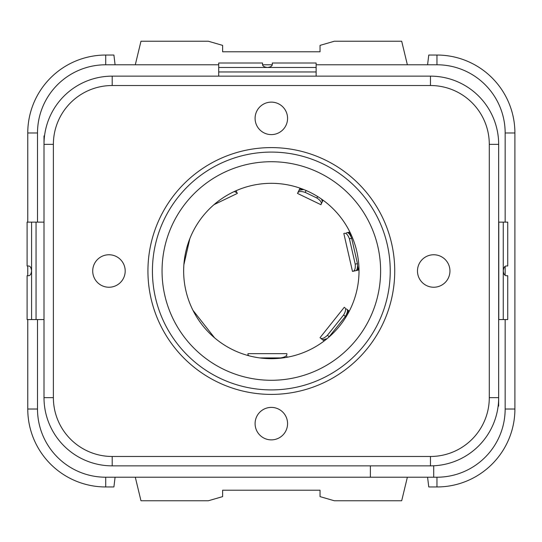 <?xml version="1.0" encoding="UTF-8"?>
<svg xmlns="http://www.w3.org/2000/svg" width="542" height="542" viewBox="0 0 542 542"><rect width="100%" height="100%" fill="white"/><g stroke="black" fill="none" stroke-linecap="round" stroke-linejoin="round"><path stroke-width="0.81" d="M427.577 477.217L428.763 486.96L436.96 486.96A77.94 77.94 0 0 0 514.9 409.02L505.158 409.02L505.158 319.556L505.158 409.02A68.197 68.197 0 0 1 436.96 477.217L105.71 477.217A68.197 68.197 0 0 1 37.506 409.02L37.506 319.556L37.506 409.02L27.764 409.02L27.764 319.556M27.764 132.98L37.506 132.98L37.506 222.132L37.506 132.98A68.197 68.197 0 0 1 105.71 64.783L218.704 64.783L105.71 64.783L105.71 55.04A77.94 77.94 0 0 0 27.764 132.98L27.764 222.132M262.552 64.783L272.287 64.783L262.552 64.783M514.9 132.98A77.94 77.94 0 0 0 436.96 55.04L436.96 64.783L316.135 64.783L436.96 64.783A68.197 68.197 0 0 1 505.158 132.98L505.158 222.132L505.158 132.98L514.9 132.98L514.9 409.02M505.158 266.325L505.158 275.363L505.158 266.325M436.96 486.96L436.96 477.217L433.708 477.217L433.708 465.774M407.367 477.217L401.69 500.767L334.333 500.767L320.044 496.621L320.044 490.212L222.62 490.212L222.62 496.621L208.331 500.767L140.974 500.767L135.297 477.217M135.297 64.783L140.974 41.233L208.331 41.233L222.62 45.379L222.62 51.788L320.044 51.788L320.044 45.379L334.333 41.233L401.69 41.233L407.367 64.783M427.577 64.783L428.763 55.04L436.96 55.04M115.087 477.217L113.908 486.96L105.71 486.96A77.94 77.94 0 0 1 27.764 409.02M115.087 64.783L113.908 55.04L105.71 55.04M27.764 275.715L27.764 265.973M370.382 477.217L370.382 465.856M301.46 189.436L299.801 188.636L297.497 193.413L320.905 204.686L321.237 204.002C321.752 202.295 320.308 200.303 316.907 198.02L305.207 192.383C301.298 191.143 298.845 191.258 297.829 192.728M299.801 188.636L300.038 188.149M298.988 190.33L303.771 189.537M322.056 202.308L320.905 204.686M321.555 199.124L322.395 201.604L321.237 204.002M322.395 201.604L323.066 200.201M346.988 232.701L349.888 232.037M346.399 232.836L347.158 232.66C348.553 232.538 350.057 234.415 351.67 238.29L357.449 263.622C357.679 267.816 357.137 270.16 355.83 270.654L353.235 271.244C354.895 270.587 355.552 268.215 355.213 264.13L349.427 238.805C347.964 234.977 346.345 233.128 344.563 233.25M355.66 270.695L359.007 269.93M343.818 233.419L352.49 271.413L353.235 271.244M346.379 308.893L349.265 311.189M327.131 338.642L322.693 339.848L320.613 338.188C322.165 339.075 324.428 338.106 327.409 335.302L343.608 314.983C345.681 311.454 346.114 309.035 344.908 307.721M346.988 309.38C347.957 310.39 347.422 312.741 345.403 316.42L328.682 337.327M322.558 339.739L324.136 340.999M322.083 339.36L320.613 338.188M286.908 356.304L286.847 357.3M286.908 356.907L286.908 357.293M259.862 357.93L280.41 357.93C284.462 357.354 286.63 356.182 286.908 354.421M247.931 354.421L247.931 355.505L247.931 354.421L248.595 355.688M192.925 310.261L214.618 337.876M236.197 191.035L237.342 193.413L237.01 192.728L234.293 191.522M237.01 192.728L236.048 190.73M503.261 319.556L503.261 270.844C503.599 267.85 504.534 266.23 506.079 265.973L507.739 265.973L507.739 222.132L503.261 222.132L503.261 270.844C503.599 273.839 504.534 275.465 506.079 275.715L507.739 275.715L507.739 319.556L498.66 319.556M503.261 222.132L498.66 222.132M31.578 319.556L27.1 319.556L27.1 275.715L28.76 275.715C30.305 275.465 31.24 273.839 31.578 270.844L31.578 319.556L44.004 319.556M27.1 265.973L28.76 265.973C30.305 266.23 31.24 267.85 31.578 270.844L31.578 222.132L27.1 222.132L27.1 265.973M44.004 222.132L31.578 222.132M316.135 67.479L267.423 67.479C264.428 67.14 262.802 66.205 262.545 64.661L262.545 63.001L218.704 63.001L218.704 67.479L267.423 67.479C270.417 67.14 272.037 66.205 272.294 64.661L272.294 63.001L316.135 63.001L316.135 76.144M218.704 67.479L218.704 76.144M255.092 423.634A16.24 16.24 0 0 0 271.332 439.874A16.24 16.24 0 0 0 287.572 423.634A16.24 16.24 0 0 0 271.332 407.394A16.24 16.24 0 0 0 255.092 423.634M417.476 271A16.24 16.24 0 0 0 433.708 287.24A16.24 16.24 0 0 0 449.948 271A16.24 16.24 0 0 0 433.708 254.76A16.24 16.24 0 0 0 417.476 271M92.716 271A16.24 16.24 0 0 0 108.956 287.24A16.24 16.24 0 0 0 125.195 271A16.24 16.24 0 0 0 108.956 254.76A16.24 16.24 0 0 0 92.716 271M255.092 118.366A16.24 16.24 0 0 0 271.332 134.606A16.24 16.24 0 0 0 287.572 118.366A16.24 16.24 0 0 0 271.332 102.126A16.24 16.24 0 0 0 255.092 118.366M44.004 135.873L44.004 397.652A68.197 68.197 0 0 0 112.201 465.856L430.463 465.856A68.197 68.197 0 0 0 498.66 397.652L498.66 144.348A68.197 68.197 0 0 0 430.463 76.144L112.201 76.144A68.197 68.197 0 0 0 44.004 144.348L53.38 144.348L53.38 397.652A58.821 58.821 0 0 0 112.201 456.479L430.463 456.479A58.821 58.821 0 0 0 489.291 397.652L489.291 144.348A58.821 58.821 0 0 0 430.463 85.521L112.201 85.521A58.821 58.821 0 0 0 53.38 144.348M498.66 406.127L498.66 397.652L489.291 397.652M162.051 271A109.281 109.281 0 0 1 271.332 161.719A109.281 109.281 0 0 1 380.613 271A109.281 109.281 0 0 1 271.332 380.281A109.281 109.281 0 0 1 162.051 271M183.65 271A87.682 87.682 0 0 0 271.332 358.682A87.682 87.682 0 0 0 359.014 271A87.682 87.682 0 0 0 271.332 183.318A87.682 87.682 0 0 0 183.65 271M105.71 477.217L105.71 486.96M306.108 190.506L305.207 192.383M317.626 196.529L316.907 198.02M349.427 238.805L351.67 238.29M357.659 270.234L357.253 268.439M349.4 234.036L348.987 232.24M357.449 263.622L355.213 264.13M358.519 270.038L357.666 266.278M350.708 235.804L349.847 232.044M343.608 314.983L345.403 316.42M324.238 340.925L325.308 339.583M347.314 311.989L348.459 310.552M346.745 314.116L349.15 311.101M329.204 336.731L327.409 335.302M498.782 222.132L498.782 319.556M36.057 222.132L36.057 319.556M218.704 71.957L316.135 71.957M394.732 271A123.4 123.4 0 0 0 271.332 147.6A123.4 123.4 0 0 0 147.932 271A123.4 123.4 0 0 0 271.332 394.4A123.4 123.4 0 0 0 394.732 271M390.24 271A118.908 118.908 0 0 0 271.332 152.092A118.908 118.908 0 0 0 152.424 271A118.908 118.908 0 0 0 271.332 389.908A118.908 118.908 0 0 0 390.24 271M489.291 144.348L498.66 144.348M430.463 85.521L430.463 76.144M112.201 85.521L112.201 76.144M53.38 397.652L44.004 397.652M112.201 456.479L112.201 465.856M430.463 456.479L430.463 465.856M320.017 337.713L344.312 307.246M247.931 353.662L286.908 353.662M189.815 238.704L183.873 264.726M237.342 193.413L214.002 204.652"/></g></svg>
